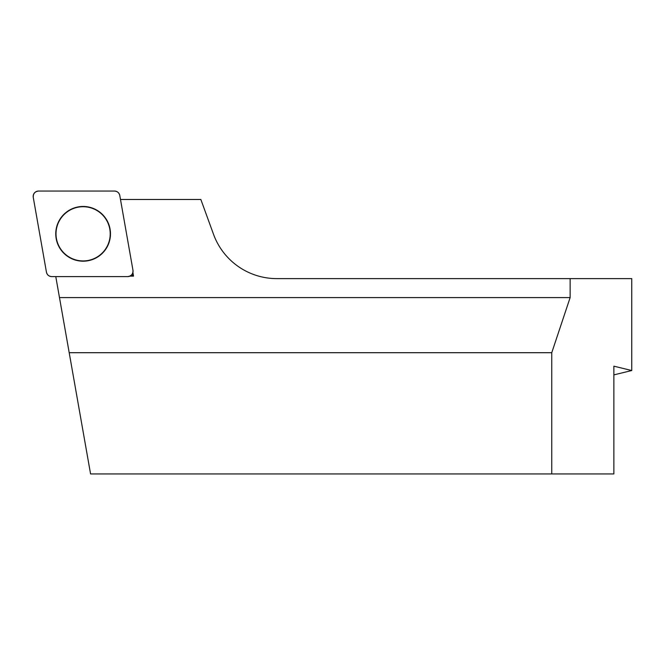 <?xml version="1.0" encoding="UTF-8"?>
<svg xmlns="http://www.w3.org/2000/svg" width="665" height="665" viewBox="0 0 665 665"><rect width="100%" height="100%" fill="white"/><g stroke="black" fill="none" stroke-linecap="round" stroke-linejoin="round"><path stroke-width="1" d="M129.883 276.141L133.54 276.141L132.9 272.534M55.777 276.598L59.476 297.579L570.138 297.579L570.138 278.618L631.75 278.618L631.75 370.53L613.862 366.174L613.862 473.937L551.759 473.937L551.759 352.708L570.138 297.579M120.49 199.475L200.847 199.475L213.523 234.304A67.356 67.356 0 0 0 276.815 278.618L570.138 278.618M59.476 297.579L90.573 473.937L551.759 473.937M613.862 374.885L631.75 370.53M69.193 352.708L551.759 352.708M103.873 251.254A27.107 27.107 0 0 1 58.553 245.285A27.107 27.107 0 0 1 83.117 206.724A27.107 27.107 0 0 1 103.873 251.254M131.811 274.687L133.54 276.141M132.975 270.322L119.783 195.477A5.345 5.345 0 0 0 114.513 191.063L38.512 191.063A5.345 5.345 0 0 0 33.25 197.33L46.45 272.176A5.345 5.345 0 0 0 51.712 276.598L127.713 276.598A5.345 5.345 0 0 0 132.975 270.322M62.153 216.241A27.365 27.365 0 0 0 65.527 254.795A27.365 27.365 0 0 0 104.081 251.42A27.365 27.365 0 0 0 100.706 212.867A27.365 27.365 0 0 0 62.153 216.241M46.442 272.168C47.14 274.911 48.902 276.382 51.729 276.598L127.688 276.598C131.371 276.108 133.133 274.005 132.975 270.298L119.783 195.493C119.085 192.75 117.323 191.271 114.505 191.063L38.545 191.063C34.863 191.545 33.1 193.648 33.258 197.364L46.442 272.168"/></g></svg>
